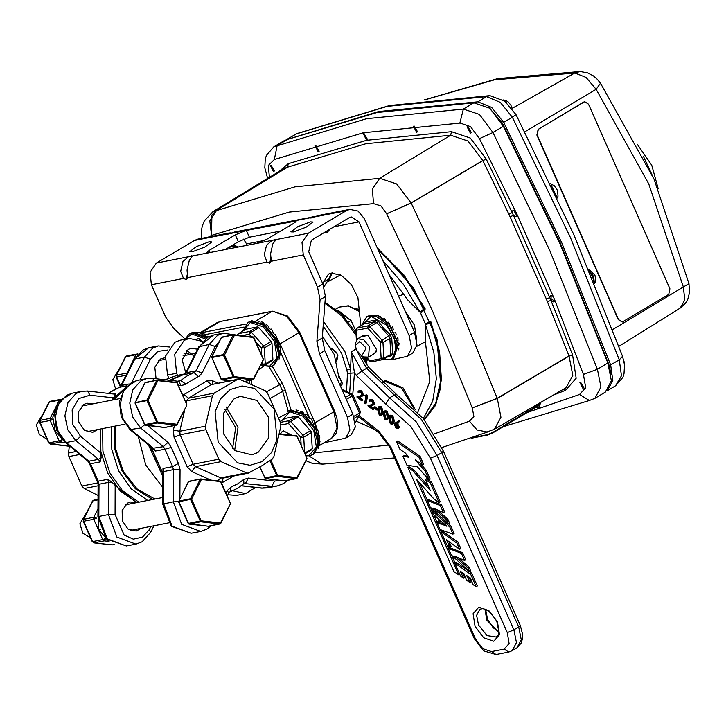 <?xml version="1.0" encoding="UTF-8"?>
<svg xmlns="http://www.w3.org/2000/svg" width="726" height="726" viewBox="0 0 726 726"><rect width="100%" height="100%" fill="white"/><g stroke="black" fill="none" stroke-linecap="round" stroke-linejoin="round"><path stroke-width="1.09" d="M197.554 349.197L191.165 348.289L188.098 349.469L182.126 359.869L185.756 372.737M202.445 341.411L189.232 338.443L184.105 340.412L174.676 354.324L176.59 373.282L177.534 375.415M189.232 338.443L180.121 340.231L174.984 342.2L165.564 356.112L167.479 375.07L168.741 377.947M115.579 426.026L115.797 449.358L123.393 471.537L137.169 489.015L154.937 499.034M114.554 426.226L114.808 449.249L122.113 471.201L135.381 488.816L152.651 499.488M111.468 426.824L111.813 449.412L118.71 471.056L131.243 488.852L147.75 500.45M169.975 380.37L172.371 378.836L185.076 373.935L176.354 375.641L164.893 379.789M138.303 436.498L145.781 465.121L162.842 487.4M148.494 444.929L162.896 476.601M123.257 390.388L114 399.754M102.611 428.567L102.947 451.155L109.844 472.789L122.385 490.594L138.884 502.183M278.993 417.604L288.34 412.849M258.492 369.679L266.859 364.153M227.946 494.742L236.558 495.404L245.678 493.616L255.643 487.427M232.71 490.812L245.678 493.616M194.069 356.148L186.836 350.349M184.486 374.507L186.41 372.719L196.029 370.832L209.269 344.414L217.428 335.367L223.091 333.198L213.462 335.085L207.799 337.254L199.641 346.302L186.41 372.719L184.486 374.507L194.114 372.629L196.029 370.832L202.073 372.983L199.296 376.059L198.234 376.558L194.114 372.629L187.063 375.95L180.611 380.642L177.552 381.241M262.004 461.654L271.479 452.57L277.096 439.375L274.029 409.019L254.599 388.383L242.094 385.942L230.196 389.544L220.713 398.628L215.105 411.824L218.172 442.17L237.593 462.816L250.098 465.257L262.004 461.654M261.923 465.747L272.123 459.213L273.893 456.59L280.844 426.171L280.49 422.614L267.486 393.138L265.208 390.715L239.87 379.462L237.847 379.244L214.179 393.138L212.409 395.761L205.458 426.18L205.821 429.738L218.816 459.213L221.094 461.636L246.432 472.898L248.21 473.152L261.923 465.747M234.226 398.674L223.445 413.421L223.808 434.148L235.124 450.683L251.84 454.875L257.975 452.525L268.747 437.778L268.384 417.042L257.068 400.516L240.36 396.323L234.226 398.674M185.003 374.017L174.485 378.418L171.282 380.515M232.592 448.55L235.669 427.641L224.924 409.446M226.158 407.041L238.001 427.187L234.643 450.311M162.996 472.036L163.014 468.497L172.634 466.609L164.947 449.176L155.328 451.064L152.623 448.341L163.323 446.644L140.699 427.941L132.631 417.042L129.727 403.093L132.767 389.808L140.917 380.769L146.579 378.6L136.96 380.488L131.297 382.656L123.139 391.695L120.108 404.972L123.012 418.929L131.07 429.819L153.703 448.523L155.328 451.064M151.171 447.143L162.914 473.416M162.914 473.688L150.6 446.671M115.443 395.18L113.918 394.082L115.77 393.664L113.565 397.893L89.951 395.189L78.744 398.574L72.119 409.9L72.818 424.492L80.559 436.299L100.941 453.142L100.333 429.012M98.037 495.395L84.171 488.48L81.893 486.057L68.888 456.581L68.534 453.024L69.297 446.082M136.778 502.601L120.271 491.003L107.738 473.207L100.841 451.563L100.506 428.975M111.895 400.162L124.582 388.455M156.09 378.772L154.81 367.392L160.437 358.989L165.256 357.646M97.865 429.493L92.692 432.333L84.379 430.246L78.753 422.033L78.58 411.724L83.935 404.391L86.984 403.22L92.846 403.901M141.425 528.265L136.252 531.105L127.948 529.018L122.322 520.805L122.14 510.496L127.495 503.163L130.544 501.993L136.406 502.673M111.722 400.198L113.565 397.893M100.941 453.142L101.141 457.743L100.124 461.881L90.496 463.769L98.192 481.202L107.811 479.314L111.877 482.064L115.171 485.422L115.026 514.444L124.119 535.062L133.294 539.137L142.496 537.167L149.266 529.662L150.672 532.303L142.096 541.741L135.916 544.11L116.904 537.022L108.473 514.553L108.637 482.327L99.008 484.206L98.845 516.44L108.473 514.553L115.026 514.444M136.606 502.628L115.171 485.422M264.818 478.007L277.631 475.421L296.952 477.626L306.799 458.75M296.952 477.626L296.444 478.57L277.123 476.365L265.471 478.643L284.792 480.857L296.444 478.57L296.952 477.626M279.873 434.511L297.424 436.244L279.973 433.839L296.743 435.745L306.799 457.906M285.118 480.793L297.206 478.107L306.971 458.641L297.243 436.235M221.258 379.235L234.071 376.649L253.392 378.854L263.239 359.978M115.661 388.846L112.802 379.616L119.654 368.327M245.089 381.322L252.875 379.798L253.392 378.854L253.646 379.335L252.875 379.798L233.563 377.593L221.911 379.88L229.96 380.796M211.711 357.555L224.516 354.978L234.071 376.649L233.563 377.593L223.318 354.996L224.516 354.978L234.271 335.512L233.6 334.777L221.956 337.055L233.445 334.831M233.953 334.786L253.183 336.973L263.239 359.143M221.575 379.725L211.593 356.974L223.417 354.587L233.173 335.122L253.683 337.463M221.366 337.717L211.674 357.283M144.746 424.637L157.569 422.051L176.881 424.265L186.727 405.389M46.972 439.139L39.413 434.611L36.3 425.019L43.143 413.729M176.881 424.265L176.373 425.2L157.052 422.995L145.409 425.282L164.72 427.487L176.373 425.2L176.881 424.265M135.199 402.957L148.004 400.38L157.569 422.051L157.052 422.995L146.815 400.398L148.004 400.38L157.769 380.914L157.097 380.179L145.445 382.466L156.934 380.233M157.442 380.197L176.672 382.375L186.736 404.545M135.163 402.676L146.906 399.99L156.671 380.524L177.171 382.874M144.864 383.119L135.163 402.685L145.073 425.137M188.306 523.41L201.129 520.823L220.45 523.029L230.287 504.153M90.541 537.912L82.982 533.374L79.86 523.791L86.703 512.502M220.45 523.029L220.704 523.51L219.933 523.972L200.621 521.767L188.969 524.045L208.289 526.259L219.933 523.972L220.45 523.029M178.759 501.73L191.573 499.152L201.129 520.823L200.621 521.767L190.375 499.17L191.573 499.152L201.329 479.686L200.657 478.951L189.014 481.229L200.503 479.006M201.011 478.96L220.241 481.147L230.296 503.309M188.633 523.9L178.65 501.149L190.475 498.762L200.231 479.296L220.74 481.637M188.424 481.892L178.732 501.457M133.865 359.633L130.281 366.784M97.965 509.089L98.727 529.681L108.138 540.607M57.363 405.035L52.853 417.178L55.158 430.908L64.578 441.844M137.849 353.871L135.889 354.733L136.987 354.842M126.832 355.849L125.335 356.983L126.832 355.849L137.822 353.898M126.043 375.242L116.587 377.093L116.178 375.251L127.177 372.983M93.89 500.023L92.393 501.158L93.89 500.023L98.019 499.216M98.019 499.869L92.819 500.895L83.653 519.163L83.644 521.268L92.619 541.605L102.747 539.627L93.772 519.281L83.644 521.268L83.236 519.426L93.79 517.175L96.322 517.992M105.488 538.783L104.226 540.843L94.099 542.83L92.157 541.587L83.191 521.241M93.863 542.839L111.777 544.854M61.347 399.273L59.387 400.135L60.485 400.244M50.321 401.251L48.833 402.395L50.321 401.251L61.32 399.3M52.762 419.501L50.212 420.517L50.221 418.403L59.387 400.135L49.25 402.122L40.093 420.39L40.084 422.496L49.059 442.842L59.187 440.854L50.212 420.517L39.621 422.478L40.093 420.39L50.221 418.403L52.762 419.22M61.928 440.01L60.666 442.08L50.539 444.067L48.597 442.815L39.621 422.478M50.303 444.076L68.208 446.082M360.858 325.72L357.936 297.533L351.33 284.492L341.302 275.29L331.256 273.067L328.424 274.129L323.578 282.015L328.942 278.838L331.401 273.03M310.483 221.902L297.769 226.721L290.881 231.839L293.504 231.975L306.218 227.156L313.106 222.038L310.483 221.902M209.197 241.758L196.483 246.577L189.586 251.695L192.209 251.84L204.923 247.021L211.82 241.894L209.197 241.758M182.934 261.569L180.701 271.333L182.934 261.569L188.479 256.759L256.369 243.446L267.386 238.918L293.549 223.399L296.281 220.949L230.65 233.364L235.061 231.857L315.265 216.539M271.043 258.166L269.918 263.093L271.188 261.242L270.589 253.71L272.822 243.945L276.198 239.444L272.041 240.379L266.496 245.179L264.264 254.944L267.095 262.05L269.664 263.139L270.961 257.476M392.004 359.751L407.359 356.303L411.66 348.19L409.146 335.494L414.51 332.317L364.398 218.698L358.127 211.13L349.732 209.378L346.347 210.676L308.278 233.273L302.061 242.448L303.323 254.944L271.188 261.242M349.732 209.378L318.623 215.477L310.9 218.081L310.12 217.782L312.47 216.684M409.146 335.494L359.034 221.884L351.212 216.911L349.406 217.6L311.327 240.197L308.686 251.759L322.916 284.02L325.439 296.571L320.084 299.747L317.552 287.206L303.323 254.944M243.582 239.144L246.577 243.927L246.395 245.406M280.581 231.095L249.381 237.211L238.355 241.74L225.169 249.562M187.399 273.856L186.101 279.528L183.533 278.43L151.389 284.728L150.128 272.232L156.344 263.057L194.414 240.46L197.799 239.163L228.908 233.064L226.594 234.48L230.65 233.364M231.24 232.892L228.908 233.064M183.533 278.43L180.701 271.333M238.355 241.74L235.306 234.816L209.152 250.343L210.113 252.521M235.306 234.816L246.332 230.287L249.381 237.211M208.253 252.884L206.411 252.784L209.152 250.343M151.389 284.728L165.619 316.99L173.686 328.451L185.048 338.997M186.101 279.528L187.48 274.546M323.823 442.896L345.667 438.177L349.968 430.064L347.455 417.368L319.413 353.798L316.89 341.256L320.084 299.747M192.581 255.96L189.259 260.325L187.027 270.09L187.626 277.622L186.355 279.474M316.89 341.256L322.253 338.071L325.439 296.571M322.253 338.071L324.776 350.622L319.413 353.798M347.455 417.368L352.818 414.192L324.776 350.622M352.818 414.192L355.332 426.888L351.03 435.001L345.667 438.177M414.51 332.317L417.023 345.013L412.722 353.126L407.359 356.303M328.942 278.838L324.014 286.852M323.016 284.247L323.578 282.015M329.94 229.153L326.891 232.901L324.05 232.647M280.472 433.758L282.305 431.317L283.503 430.872L291.571 435.155M341.81 389.245L352.337 394.409L353.208 395.398L360.359 411.615L359.579 415.009L359.47 413.03L351.983 396.051L350.467 394.354L342.3 390.334M345.394 397.358L350.467 394.354L352.337 394.409M346.302 399.427L353.208 395.398M353.716 416.443L359.47 413.03L360.359 411.615M354.279 418.158L359.579 415.009L355.223 422.632M184.059 353.671L185.384 353.135L190.176 354.415M322.398 336.22L334.232 354.479L339.042 378.164L339.632 377.81M339.459 383.9L341.719 382.557M355.903 331.174L351.139 320.62L348.38 321.745M350.631 320.411L338.153 311.055M338.534 310.828L337.853 310.792M346.483 391.541L347.445 373.463L346.846 369.87L350.531 369.307L351.302 351.738L354.497 372.91L352.754 394.871M363.417 356.811L365.432 360.468L366.185 359.443L365.804 357.582M359.669 391.686L358.626 392.612L357.936 392.067L358.608 390.987L360.804 391.468L361.693 390.933L363.481 394.89L361.875 396.487L358.49 397.512L361.793 400.126L362.691 399.599L362.555 400.307L361.657 400.834L356.793 396.986L361.684 395.389M358.608 390.987L359.497 390.452L361.693 390.933M359.66 397.204L362.691 399.599M366.222 394.735L367.628 395.851L366.213 403.202L365.314 403.738L364.606 403.175L365.886 396.532L364.761 395.643L366.222 394.735M370.805 400.507L369.752 401.433L369.071 400.888L369.734 399.799L371.93 400.289L372.828 399.754L374.616 403.71L373.01 405.308L369.625 406.324L372.928 408.947L373.817 408.411L373.681 409.128L372.792 409.655L367.928 405.798L372.81 404.21M369.734 399.799L370.632 399.273L372.828 399.754M370.795 406.015L373.817 408.411M374.099 407.159L376.785 409.282L376.667 409.891L373.981 407.767L374.099 407.159L374.997 406.624L377.656 408.738M378.7 406.832L379.598 406.297L381.604 406.705L383.337 412.54L382.185 414.836L381.286 415.372L379.217 414.963L377.556 409.192L378.7 406.832L380.705 407.241L382.448 413.067L381.286 415.372M389.835 415.644L390.733 415.118L392.739 415.526L394.472 421.361L393.31 423.657L392.421 424.193L390.352 423.784L388.691 418.013L389.835 415.644L391.84 416.052L393.583 421.888L392.421 424.193M450.755 525.851L432.769 509.706L431.58 510.414L433.358 514.462L437.66 517.974L440.292 523.945L436.689 522.003L440.02 529.563L452.96 534.173L449.594 526.541L431.58 510.414M452.96 534.173L454.158 533.465L450.782 525.833L449.594 526.541M439.666 522.529L437.878 521.304L436.689 522.003M440.981 504.597L428.349 499.697L427.16 500.405L430.046 506.939L448.387 523.791L449.575 523.083L447.788 519.036L436.716 509.507M448.387 523.791L446.599 519.734L433.213 508.146L443.414 512.52L444.602 511.812L441.326 504.388L439.611 505.26L427.16 500.405M471.473 573.104L455.973 562.332L454.785 563.04L460.556 576.117L463.587 578.177L464.785 577.469L462.362 572.56M463.587 578.177L460.211 571.099L464.005 573.685L466.573 580.21L470.058 582.588L466.682 575.5L470.475 578.087L473.034 584.611L476.138 586.717L477.327 586.009L471.601 573.032L469.795 573.694L454.785 563.04M470.058 582.588L471.247 581.88L468.833 576.961M428.431 486.302L414.092 470.139L409.128 466.709L407.939 467.417L453.868 571.562L458.741 574.883L459.749 574.293M458.741 574.883L416.66 479.459L434.075 499.089L439.003 502.537L440.201 501.829L431.562 482.236L426.625 478.797L425.436 479.505L430.237 490.377L412.903 470.847L414.092 470.139M454.975 562.922L451.572 555.208M448.477 548.194L447.08 545.017M441.154 531.595L440.21 529.454M436.88 521.894L433.594 514.453M431.761 510.305L430.436 507.302M427.351 500.296L419.646 482.826M462.063 552.495L449.485 547.604L448.287 548.312L451.173 554.846L469.513 571.698L470.702 570.99L468.914 566.942L457.852 557.414M469.513 571.698L467.725 567.641L454.349 556.052L464.54 560.427L465.729 559.719L462.444 552.268L460.72 553.158L448.287 548.312M457.226 541.714L442.161 530.996L440.963 531.704L446.735 544.781L449.893 546.959L451.082 546.251L448.577 541.306M449.893 546.959L446.408 539.808L459.64 549.319L460.838 548.611L457.67 541.451L455.756 542.295L440.963 531.704M403.03 456.3L406.959 465.212L417.495 466.791L428.975 479.795L425.109 471.029L415.308 459.921L422.36 464.794L423.548 464.086L420.182 456.445L397.775 440.981L396.587 441.689L399.953 449.321L405.271 452.997L408.947 457.189L403.03 456.3L404.228 455.592L408.057 456.173M428.975 479.795L430.164 479.087L426.298 470.321L419.955 463.134M396.314 422.35L399.236 420.672L399.745 421.534L396.342 423.548L398.719 427.795L398.12 428.767L396.042 428.286L394.3 424.32L395.461 422.85L398.338 421.207L398.855 422.069M397.24 423.022L399.609 427.269L398.12 428.767M384.272 411.243L385.161 410.707L387.167 411.116L388.909 416.951L387.748 419.247L386.849 419.782L384.789 419.374L383.128 413.602L384.272 411.243L386.277 411.642L388.011 417.477L386.849 419.782M357.192 351.602L366.666 368.218L361.902 371.05L389.572 397.857L416.47 422.078L437.007 455.447L441.771 452.616L421.234 419.247L394.336 395.026L366.666 368.218L368.681 367.392L361.094 355.658M366.158 363.717L364.761 357.355M323.533 321.436L344.941 351.638L350.531 369.307L350.967 373.182L354.497 372.91L356.185 375.333L385.805 404.028L411.088 426.797L430.391 458.16L507.338 632.618L509.071 643.508L504.162 649.117L491.502 651.603L482.808 648.654L475.43 638.871L390.915 447.243L378.881 431.289L359.188 415.689M439.003 502.537L430.364 482.944L431.562 482.236M430.364 482.944L425.436 479.505M412.903 470.847L407.939 467.417M467.725 567.641L468.914 566.942M464.54 560.427L461.255 552.976M476.138 586.717L470.412 573.74M459.64 549.319L456.482 542.159M446.599 519.734L447.788 519.036M443.414 512.52L440.137 505.096M439.711 519.807L441.644 524.208L446.88 526.25L439.711 519.807M440.02 529.563L440.455 529.308M442.198 522.048L442.842 523.5L444.566 524.172M441.644 524.208L442.842 523.5M425.109 471.029L426.298 470.321M422.36 464.794L418.993 457.153L420.182 456.445M418.993 457.153L396.587 441.689M396.804 424.501L395.398 424.202L394.998 424.855L396.205 427.596L397.612 427.886L398.011 427.242L396.804 424.501M398.338 421.207L399.236 420.672M398.719 427.795L399.609 427.269M397.095 423.993L397.993 423.458M395.951 424.102L397.104 427.06L397.948 427.469M394.998 424.855L395.897 424.329M396.205 427.596L397.104 427.06M389.363 418.566L390.506 423.14L391.913 423.394L392.902 421.37L391.731 416.778L390.298 416.524L389.363 418.566L390.261 418.04L391.396 422.605L392.312 422.986M393.583 421.888L394.472 421.361M391.84 416.052L392.739 415.526M390.788 416.397L390.261 418.04M390.506 423.14L391.396 422.605M383.8 414.156L384.943 418.73L386.35 418.984L387.339 416.96L386.168 412.368L384.726 412.114L383.8 414.156L384.689 413.629L385.833 418.194L386.749 418.575M388.011 417.477L388.909 416.951M386.277 411.642L387.167 411.116M385.225 411.987L384.689 413.629M384.943 418.73L385.833 418.194M378.237 409.745L379.371 414.319L380.778 414.573L381.776 412.55L380.596 407.958L379.163 407.703L378.237 409.745L379.126 409.219L380.27 413.784L381.186 414.165M382.448 413.067L383.337 412.54M380.705 407.241L381.604 406.705M379.662 407.576L379.126 409.219M379.371 414.319L380.27 413.784M376.667 409.891L377.52 409.373M376.785 409.282L377.647 408.765M367.928 405.798L372.492 404.5L373.019 403.701L371.757 400.961L370.278 400.616L369.752 401.433M372.928 408.947L372.792 409.655M371.93 400.289L373.718 404.237L374.616 403.71M373.718 404.237L373.01 405.308M365.323 395.262L366.73 396.378L367.628 395.851M366.73 396.378L365.314 403.738M356.793 396.986L361.357 395.679L361.884 394.88L360.631 392.14L359.152 391.795L358.626 392.612M361.793 400.126L361.657 400.834M360.804 391.468L362.592 395.416L363.481 394.89M362.592 395.416L361.875 396.487M280.163 421.452L285.409 418.385L296.743 416.161L298.259 416.915L311.164 431.589L312.253 448.641L311.581 449.821M313.659 424.093L314.476 423.612L315.492 425.345L316.2 428.83M296.045 409.909L298.567 410.617M300.364 411.37L300.972 411.007L302.406 411.706L303.831 413.412M305.083 414.346L305.827 413.902L307.243 415.045L308.686 417.631M309.657 418.693L310.456 418.221L311.726 419.728L312.897 422.913M318.941 446.426L318.396 448.314M319.358 441.372L320.03 441.626L319.177 445.111M320.03 441.626L319.376 442.016M318.596 435.8L319.458 435.809L319.776 437.587L319.313 440.473M319.458 435.809L318.705 436.253M316.727 430.028L317.561 429.638L318.251 431.471L318.369 434.865M317.561 429.638L316.754 430.11M301.127 444.639L300.709 437.288L302.878 435.228L310.501 430.709M298.259 416.915L290.636 421.434L288.476 423.494L300.709 437.288L303.722 437.152L304.593 452.498M197.036 338.842L198.615 338.434L201.075 340.558M197.917 332.181L200.449 332.88M202.245 333.642L202.853 333.279L204.287 333.978L205.712 335.684M206.964 336.619L207.709 336.174L208.489 336.791M246.05 329.141L238.182 333.751L245.851 329.205L257.376 326.918L258.901 327.662L271.134 341.456L271.987 343.38L272.894 359.397L272.223 360.568M274.301 334.84L275.109 334.359L276.134 336.102L276.833 339.577M256.677 320.665L259.2 321.364M260.997 322.126L261.605 321.763L263.048 322.453L264.473 324.168M265.725 325.094L266.469 324.658L267.876 325.802L269.319 328.388M270.299 329.45L271.088 328.978L272.359 330.475L273.539 333.67M279.574 357.174L279.029 359.071M280 352.128L280.663 352.373L279.809 355.867M280.663 352.373L280.009 352.763M279.238 346.547L280.1 346.556L280.408 348.335L279.955 351.23M280.1 346.556L279.338 347.01M277.359 340.784L278.194 340.385L278.893 342.218L279.002 345.612M278.194 340.385L277.396 340.866M261.206 364.261L265.271 363.917L272.894 359.397M261.768 355.395L261.351 348.044L263.511 345.984L271.134 341.456M255.733 341.71L261.351 348.044L264.355 347.908L265.271 363.917L264.155 365.26L262.258 364.053L262.159 362.356M251.341 336.764L249.109 334.25L251.269 332.19L263.511 345.984L264.355 347.908L271.987 343.38M377.148 247.602L413.684 288.095L436.934 338.988L440.845 387.067L435.019 406.034L424.411 419.855M377.329 248.029L404.028 275.036L425.273 308.977L424.383 308.477L403.683 275.535L377.829 249.136M424.202 419.601L435.763 403.021L440.9 379.952L439.166 352.419L430.7 322.798L430.917 321.763L425.255 323.569L420.708 313.278L425.273 308.977M430.917 321.763L439.629 351.82L441.453 379.771L436.217 403.139L424.383 419.828M332.326 272.912L328.315 281.252M405.008 310.782L414.464 325.13L416.851 340.249M594.903 398.356L589.33 400.471L579.511 394.49L585.682 387.793L583.405 374.407L554.927 300.591L553.802 301.98L550.934 300.364L549.791 297.615L550.517 295.6L553.194 296.389L517.357 215.132L516.213 216.756L513.509 215.341L512.229 212.609L512.928 210.368L515.406 210.976L479.414 138.639L470.657 126.714L460.175 123.075L363.299 132.776L274.31 159.529L277.169 145.554L287.596 139.365L376.93 112.548L473.815 102.856L489.823 108.283L503.417 126.306L560 243.809L607.825 363.036L611.346 380.814L605.33 392.167L594.903 398.356L600.919 387.003L597.398 369.225L607.825 363.036M459.839 123.157L463.388 109.045L473.815 102.856M208.326 237.103L211.538 235.378L209.769 220.904L216.747 210.222L287.623 167.134L365.813 143.766L450.637 135.19L451.518 131.678L470.267 138.058L486.248 159.067L512.229 212.609L508.844 214.106L482.908 160.673L411.134 203.108L386.686 213.78L411.052 202.926L482.826 160.5L486.248 159.067L482.908 160.673L468.007 141.035L450.637 135.19L379.698 178.297L372.356 189.05L373.536 203.625L289.247 212.056L211.538 235.378L211.892 215.023L216.575 210.277L287.451 167.189L288.222 163.686L366.603 140.263L451.518 131.678M539.309 405.317L538.855 408.475L535.861 407.359M583.141 388.837L579.847 382.448L583.141 388.837M273.566 171.726L270.272 165.337L273.566 171.726M318.26 151.925L314.966 145.545L318.26 151.925M366.439 139.891L363.145 133.511L366.439 139.891M416.715 132.622L413.421 126.242L416.715 132.622M470.366 133.139L467.081 126.751L470.366 133.139M547.468 301.68L550.934 300.364L572.56 354.76L569.12 356.139L497.31 398.501L472.299 407.894L497.237 398.32L569.039 355.967L546.324 298.93L549.791 297.615L513.509 215.341L510.115 216.829L508.844 214.106M308.995 455.892L321.981 464.15L394.554 457.943M398.529 296.081L404.073 294.103M417.804 412.25L429.828 381.558L425.146 339.332L425.536 324.622L433.867 352.455L436.326 378.673L432.705 401.26L423.303 418.494M430.7 322.798L425.536 324.622M382.874 260.598L403.475 284.429L420.1 312.289L424.383 308.477M420.1 312.289L407.821 300.056L388.973 274.401M355.876 308.768L358.98 309.285M479.414 138.639L492.99 132.495L479.396 114.472L463.388 109.045L366.503 118.737L273.82 146.815L284.247 140.626L287.596 139.365M583.405 374.407L597.398 369.225L549.573 249.998L492.99 132.495L503.417 126.306M434.293 433.849L469.486 421.18L477.064 429.974L487.037 431.988L494.433 429.238L566.144 387.711L572.805 375.46L569.039 355.967L572.56 354.76L576.181 378.201L565.599 390.325L553.321 395.144M517.357 215.132L515.406 210.976M554.927 300.591L553.194 296.389M564.084 388.909L565.599 390.325M373.672 428.739L379.544 433.386M374.062 429.13L356.13 421.044M615.575 385.815L607.081 390.86L612.817 380.787L610.675 364.933L561.788 242.747L503.699 122.376L491.683 107.493L477.853 101.776L378.718 111.495L286.235 139.719L296.979 133.539L389.535 105.524L489.85 95.687L504.779 101.159L515.968 114.635L573.849 234.571L622.572 356.33L624.56 364.897L624.042 373.881L622.881 377.357L615.575 385.815L621.438 375.769L619.314 359.806L570.427 237.62L512.338 117.249L515.968 114.635M494.279 79.824L497.845 78.553L580.165 71.502L574.847 72.918L494.279 79.824L424.619 99.907M611.147 374.425L609.05 364.96L560.272 243.047L502.31 122.939L488.988 107.639M580.165 71.502L587.633 72.845L593.405 75.912L597.171 79.125L600.529 83.181L596.11 89.262L586.082 77.401L574.847 72.918L512.175 108.392M600.529 83.181L654.072 179.168L688.983 283.73L683.32 286.997L648.808 183.941L596.11 89.262L524.862 131.769M688.983 283.73L689.564 292.614L687.667 299.529L685.444 303.277L680.18 308.105L684.809 299.92L683.32 286.997L612.699 329.522M554.728 301.272L551.079 298.667L551.252 295.418M471.283 132.422L467.816 126.578M417.631 131.914L414.165 126.061M367.356 139.174L363.88 133.33M319.177 151.208L315.71 145.363M274.482 171.009L271.007 165.156M539.364 407.912L536.723 406.85M584.058 388.12L580.591 382.266M517.13 216.039L513.663 210.186M538.02 404.001L540.416 403.756L539.218 405.362L492.981 432.805L487.473 435.074L471.355 438.232M540.416 403.756L492.818 432.424L487.3 434.683L473.878 437.315M366.213 348.026L359.715 341.574L355.341 345.222L356.339 349.959L361.739 356.003L366.213 348.026M355.341 345.222L355.459 343.099L357.628 338.77L363.771 339.686L369.389 346.692L368.499 357.092L363.662 356.92L361.739 356.003M362.392 335.938L367.955 335.14L376.631 349.769L375.877 352.328L373.264 354.27M363.59 324.223L364.869 322.208L375.596 320.102L378.555 321.554L383.745 328.461L390.143 334.613L391.786 338.352L392.648 353.517L391.341 355.804L388.147 356.557M380.705 316.781L379.38 316.137M385.415 320.021L384.254 318.415L383.755 318.705M389.699 324.34L388.591 322.162L388.038 322.489M393.356 329.432L392.494 326.891L391.922 327.226M396.169 334.94L395.679 332.29L395.008 332.417M395.679 332.29L395.107 332.626M398.002 340.467L397.948 337.98L397.258 337.853M397.948 337.98L397.394 338.307M398.801 345.576L399.137 343.579L398.556 343.289M399.137 343.579L398.638 343.87M398.683 349.878L398.819 348.426M364.869 322.208L364.053 323.896L356.847 328.107L368.191 325.829L375.106 321.727L364.053 323.896L357.138 327.998L356.357 330.711L356.847 339.387M389.962 355.422L390.769 354.007L389.88 338.389L388.864 336.074L376.93 322.625L375.106 321.727L375.596 320.102M390.334 355.259L383.337 359.415L382.702 359.66L383.854 358.109L392.648 353.517M390.279 355.295L391.341 355.804M378.555 321.554L370.015 326.727L381.949 340.176L382.974 342.49L389.88 338.389L391.786 338.352M366.902 357.609L370.124 360.858L381.177 358.689L380.224 341.828L390.143 334.613M375.914 352.074L376.64 349.66L374.507 353.526L368.499 357.092M622.209 322.017L618.289 319.621L536.868 135.009L538.102 129.4L584.621 101.749M583.904 102.048L584.748 101.722L588.541 104.136L669.962 288.757L668.728 294.357L622.336 321.99L618.552 319.576L537.122 134.954L538.365 129.355L583.65 102.103M176.59 373.282L167.479 375.07M270.517 398.265L282.65 391.269L279.592 384.344L268.965 366.694M288.186 411.134L282.65 391.269L285.327 390.189L290.99 409.963M266.551 391.868L282.269 383.264L285.327 390.189M256.45 320.62L272.078 311.345L219.996 321.554L201.111 332.771L246.041 323.959M313.441 423.739L333.887 411.778L299.003 332.671L280.109 343.879L315.002 422.986L317.326 429.747M272.123 366.067L282.269 383.264M244 327.045L204.923 334.704M309.811 418.603L280.663 352.509M280.59 352.346L280 351.003M331.619 438.277L337.091 427.941L333.887 411.778L334.577 411.17L336.882 417.94L337.781 424.864L336.701 431.807L335.73 433.957L331.619 438.277L319.077 445.719M334.577 411.17L299.684 332.063L299.003 332.671L286.643 316.282L272.522 311.182L220.432 321.391L216.947 322.707L200.158 332.671M273.275 332.898L274.655 334.632M276.334 336.982L280.109 343.879L278.993 344.451M220.432 321.391L216.947 322.707M184.776 384.671L180.992 385.488L178.741 381.377L180.611 380.642L185.747 383.972L184.776 384.671M211.139 525.724L206.928 529.036L200.739 531.405L181.727 524.308L173.296 501.847L178.569 501.63M180.03 505.042L186.745 520.261M191.927 524.399L204.315 525.815M243.655 479.532L243.954 483.616L237.293 488.444L229.96 491.91L231.158 486.946L237.683 483.87L243.655 479.532L248.401 478.026L274.619 481.029L280.853 480.403M287.65 480.322L283.43 483.634L277.241 486.003L271.805 486.211L274.619 481.029M163.668 503.735L172.107 526.196L191.119 533.292L171.236 526.25L162.751 504.143L173.296 501.847L173.46 469.613L163.84 471.501L163.668 503.735M241.368 485.712L262.186 488.099L267.622 487.89L261.678 488.117L271.805 486.211L244.099 483.498M248.401 478.026L245.588 483.207L243.954 483.616M144.646 424.81L140.699 427.941L129.99 429.638L152.623 448.341M219.733 340.757L215.304 346.556L209.269 344.414L198.706 346.892L185.475 373.309M205.821 429.738L180.148 434.774L193.152 464.241L218.816 459.213M212.409 395.761L186.736 400.788L186.237 403.003M184.722 409.618L179.785 431.208L205.458 426.18M237.012 379.589L211.339 384.626L188.515 398.175L214.179 393.138M221.094 461.636L195.43 466.664L220.758 477.926L246.432 472.898M180.992 385.488L178.378 385.188M143.222 386.159L136.524 399.518M136.47 406.27L143.176 421.488M147.75 425.545L168.015 442.297L171.263 447.361L178.369 463.487L180.012 469.504L179.866 498.962M226.004 493.172L227.329 490.531L231.158 486.946M249.435 383.019L249.454 380.497M215.304 346.556L202.073 372.983M198.234 376.558L185.747 383.972M233.817 475.975L221.557 483.099M210.721 480.058L191.646 471.582L187.081 466.736L174.086 437.261L173.369 430.137L174.403 425.618M182.816 395.262L206.692 380.941L212.419 380.669L217.981 383.147M180.012 469.504L173.46 469.613L172.634 466.609L178.369 463.487M163.014 468.497L163.84 471.501L162.923 471.909L162.751 504.143M171.263 447.361L164.947 449.176L163.323 446.644L168.015 442.297M217.7 480.857L220.758 477.926L222.664 478.162L248.21 473.152M237.847 379.244L211.339 384.626L206.692 380.941M183.859 394.49L188.515 398.175L186.736 400.788L185.293 400.87M173.369 430.137L179.785 431.208L180.148 434.774L174.086 437.261M187.081 466.736L193.152 464.241L195.43 466.664L191.646 471.582M229.96 491.91L228.735 493.172L227.329 490.531M154.556 380.678L152.524 378.364L178.741 381.377M212.419 380.669L212.899 384.136M222.71 482.563L222.927 478.107M119.164 387.403L121.587 385.433L120.189 386.967L112.612 390.552L108.346 393.447M112.73 393.946L115.779 393.347M148.639 347.79L142.977 349.959L134.818 359.007L144.447 357.119L152.596 348.072L158.259 345.903L148.639 347.79L133.883 359.597L134.818 359.007L121.587 385.433L129.11 383.954M72.137 393.193L66.474 395.361L58.316 404.409L55.285 417.686L58.189 431.643L66.248 442.533L75.867 440.646L67.808 429.756L64.904 415.798L67.935 402.522L76.094 393.483L81.757 391.305L72.137 393.193L60.376 400.371L54.632 414.119L56.447 429.783L65.168 442.343L66.248 442.533L88.881 461.237L98.5 459.349L75.867 440.646L80.559 436.299M68.534 453.024L76.248 451.508M81.893 486.057L97.892 482.917M79.806 454.44L68.888 456.581M98.092 485.748L84.171 488.48M149.266 529.662L150.89 526.414M167.797 349.996L157.841 351.429L150.482 359.27L140.163 379.852M126.288 545.997L106.413 538.955L97.928 516.848L98.845 516.44L107.276 538.91L126.288 545.997L135.916 544.11M131.851 382.257L144.447 357.119L150.482 359.27M126.932 385.796L119.418 387.285L108.101 393.419M88.881 461.237L90.496 463.769L89.534 463.841L87.792 461.046L88.881 461.237M100.124 461.881L98.5 459.349L101.141 457.743M98.092 484.623L97.13 481.057L98.192 481.202L99.008 484.206L98.092 484.623L97.928 516.848M111.877 482.064L108.637 482.327L107.811 479.314M89.951 395.189L87.701 391.078L113.918 394.082M259.926 466.918L265.144 478.498M270.871 460.075L277.631 475.421L277.123 476.365L269.863 460.756M259.781 467L265.38 478.652L284.61 480.83M245.134 381.341L253.646 379.335L263.42 359.152L253.864 337.472L233.863 334.768L221.357 337.508L211.593 356.974L221.14 379.38L229.906 380.805M165.047 427.423L177.135 424.746L186.99 404.899L177.353 382.883L157.097 380.179L144.846 382.92L135.072 403.111L144.628 424.783L164.539 427.469M208.616 526.196L220.704 523.51L230.55 503.672L220.922 481.647L200.657 478.951L188.415 481.683L178.632 501.875L188.197 523.546L208.108 526.232M98.727 529.681L100.324 529.372M55.158 430.908L56.755 430.6M126.505 374.317L135.889 354.733L125.761 356.72L116.605 374.988L116.587 377.093L120.58 386.141M92.157 541.587L94.099 542.83L112.231 544.908L114.182 544.518M109.082 541.405L104.226 540.843L102.747 539.627L105.288 538.61M96.322 518.273L93.772 519.281L93.79 517.175L97.974 508.826M48.597 442.815L50.539 444.067L69.542 445.964M65.512 442.633L60.666 442.08L59.187 440.854L61.728 439.847M256.369 243.446L272.041 240.379M276.143 239.571L308.278 233.273M346.347 210.676L314.213 216.974M310.12 217.782L294.438 220.858L295.11 222.374M246.577 243.927L264.654 240.388M333.878 226.811L359.034 221.884M226.557 234.162L194.414 240.46M156.344 263.057L188.479 256.759M317.552 287.206L322.916 284.02M267.095 262.05L187.626 277.622M228.799 247.412L234.353 246.323M274.646 241.341L275.109 239.326M275.363 239.271L274.972 240.95M266.496 245.179L264.264 254.944M191.546 255.706L191.083 257.721M191.41 257.331L191.791 255.652M238.219 247.012L233.218 244.789M233.064 244.88L237.965 247.058M326.636 232.946L324.867 232.166M325.03 232.066L326.891 232.901M326.791 355.177L329.359 361.013M366.14 359.188L366.213 357.619M358.644 311.2L348.199 305.936L339.269 307.08L335.82 309.131M346.846 369.87L341.519 353.045L323.161 326.201M356.139 335.348L341.973 316.046L324.949 303.06M478.516 624.995L487.064 635.64L496.402 637.038L498.29 634.705L498.907 632.092L496.92 621.982L495.386 618.997L489.397 611.846L485.413 609.359L482.826 608.651L479.877 609.187L476.61 615.349L478.516 624.995M497.482 622.01L499.506 634.678L493.789 641.203L483.679 637.782L475.103 626.402L473.08 613.733L478.797 607.208L488.907 610.639L497.482 622.01M498.853 632.528L486.738 620.113L485.004 609.196M330.929 347.954L336.383 352.282L337.826 355.54L336.746 361.149M339.124 376.059L342.227 383.083L341.719 385.688L340.358 385.951M356.185 375.333L361.902 371.05L351.302 351.738L355.949 348.979M339.704 384.471L342.146 383.981M385.805 404.028L389.572 397.857L394.336 395.026L396.859 394.744L423.34 418.548L443.414 451.145L441.771 452.616L518.718 627.073L521.232 639.769L516.93 647.882L512.166 650.705L516.458 642.601L513.954 629.905L520.361 625.603L522.711 634.842L522.656 638.018L521.313 643L516.93 647.882M430.391 458.16L437.007 455.447L513.954 629.905L507.338 632.618M342.146 383.99L341.719 385.688M342.255 383.945L342.227 383.083M336.428 360.16L337.463 354.769L337.826 355.54M337.463 354.769L336.383 352.282M491.502 651.603L496.058 654.498L508.717 652.021L504.162 649.117M496.058 654.498L483.634 650.877L474.323 638.816L475.43 638.871M474.323 638.816L389.808 447.189L390.915 447.243M389.808 447.189L379.281 433.177L378.881 431.289M347.445 373.463L350.967 373.182L349.678 393.102M366.185 359.443L366.802 363.181L366.358 364.025M467.054 567.46L468.252 566.752M460.72 553.158L461.908 552.459M455.828 564.193L457.017 563.485M462.589 576.498L463.787 575.791M469.06 580.9L470.257 580.192M469.795 573.694L470.983 572.986M441.943 532.757L443.132 532.049M448.732 545.072L449.929 544.373M455.756 542.295L456.944 541.587M445.927 519.553L447.116 518.845M439.611 505.26L440.8 504.561M432.914 512.012L434.103 511.304M438.459 523.228L439.647 522.52M448.904 526.368L450.093 525.66M395.525 422.813L396.423 422.287M371.249 404.936L372.139 404.4M360.114 396.115L361.013 395.588M305.945 455.556L309.04 455.438L316.4 447.034L313.795 430.745L302.76 416.107L289.756 411.696L282.396 420.127M288.349 411.034L291.162 409.972L304.593 414.519L315.982 429.629L318.932 444.539L313.886 454.059L319.286 444.185L316.391 429.266L303.232 413.003L288.349 411.034L287.451 411.56L290.264 410.499L302.787 414.365L313.995 427.877L318.097 444.067L312.988 454.594L310.183 455.656M304.838 453.042L312.253 448.641M311.345 432.623L303.722 437.152L302.878 435.228L290.636 421.434L289.111 420.69L296.743 416.161M285.409 418.385L280.172 421.488M280.427 422.396L289.111 420.69L288.476 423.494L280.862 424.991M205.213 338.851L191.628 333.969L185.257 339.224M184.93 339.287L189.332 333.833L192.145 332.771L206.402 338.007M189.332 333.833L193.043 332.236L207.273 337.454M197.626 339.024L198.615 338.434M200.14 339.178L199.314 339.677M263.075 365.477L269.682 366.185L277.033 357.782L274.428 341.492L263.393 326.863L250.388 322.453L243.029 330.875M242.847 330.983L248.092 322.317L250.906 321.255L263.429 325.121L274.628 338.625L278.739 354.814L273.629 365.341L270.816 366.403M248.092 322.317L251.795 320.72L265.226 325.275L276.624 340.385L279.574 355.286L274.528 364.815L270.553 366.503L262.803 365.532M237.565 335.185L238.418 333.661L249.753 331.437L257.376 326.918M258.901 327.662L251.269 332.19L249.753 331.437L249.109 334.25L241.831 335.675M413.584 407.976L401.641 388.174L385.27 381.504L381.93 382.856M381.359 382.293L385.506 380.397L403.093 387.947L415.19 409.546M274.31 159.529L268.293 165.528L269.473 177.316M201.583 238.427L201.383 230.75L202.264 226.022L204.287 220.94L212.972 211.665L294.91 186.863L379.725 178.287L396.632 183.977L411.052 202.926L456.908 300.183L497.31 398.501L500.913 417.305L494.433 429.238M469.486 421.18L473.878 416.588L472.299 407.894L432.224 310.301L386.686 213.78L380.959 205.903L373.536 203.625M341.365 275.335L338.325 276.08M527.04 412.595L579.511 394.49M278.947 171.554L288.222 163.686L287.623 167.134L283.784 168.614L212.972 211.665M315.565 452.788L388.8 445.083M546.324 298.93L510.115 216.829M503.699 122.376L512.338 117.249L500.323 102.366L486.493 96.649L387.357 106.368L296.108 133.974L287.469 139.102M502.31 122.939L501.902 123.175M610.675 364.933L619.314 359.806L622.572 356.33M294.856 134.6L296.979 133.539M477.853 101.776L486.493 96.649L489.85 95.687M654.044 179.104L643.445 156.399M590.456 273.366L592.661 276.96L593.768 281.407M594.44 283.049L593.559 276.434L589.448 270.943M507.047 103.038L505.387 101.631M556.96 197.336L551.279 185.284M552.359 187.562L556.134 195.575M381.903 359.815L391.387 359.443L396.106 351.112L394.254 338.007L386.55 325.112L371.059 316.391L361.748 325.203M368.037 315.991L366.748 316.754L376.467 316.472L387.339 324.431L397.049 344.75L392.194 359.633L393.483 358.871L398.338 343.979L388.628 323.66L377.765 315.71L368.037 315.991L378.092 315.61L389.027 323.56L398.628 343.788L393.483 358.871M380.56 342.599L382.974 342.49L383.854 358.109L381.449 358.217M380.224 341.828L367.674 328.07L356.62 330.239M367.674 328.07L368.191 325.829L370.015 326.727L368.282 328.37M369.516 360.559L371.648 361.82L382.702 359.66L381.177 358.689M356.402 339.94L355.84 330.103L356.357 330.711M370.124 360.858L371.648 361.82M362.238 336.655L368.046 335.185M299.684 332.063L287.505 316.019L272.522 311.182M277.241 486.003L267.622 487.89M200.739 531.405L191.119 533.292M198.706 346.892L213.462 335.085M241.277 485.776L261.678 488.117M129.99 429.638L121.269 417.078L119.454 401.414L125.199 387.666L136.96 380.488M280.045 433.404L280.644 433.903M251.359 380.125L251.341 383.8M228.735 493.172L227.283 496.067M235.896 334.995L223.091 333.198M152.524 378.364L146.579 378.6M87.701 391.078L81.757 391.305M153.921 525.815L150.672 532.303M169.639 347.073L158.259 345.903M97.13 481.057L89.534 463.841M65.168 442.343L87.792 461.046M133.883 359.597L120.643 386.023M195.457 353.38L183.052 355.813M165.02 359.343L158.322 360.659M119.962 398.583L81.811 406.061M124.981 424.184L86.83 431.661M162.787 497.501L125.371 504.833M168.541 522.947L130.39 530.434M116.178 375.251L125.335 356.983M120.316 386.559L116.133 377.066M112.648 544.89L114.281 544.573M83.236 519.426L92.393 501.158M69.088 446.118L69.605 446.018M39.667 420.663L48.833 402.395M232.22 245.379L236.603 247.321M368.2 359.597L366.412 360.659M339.269 307.08L348.38 305.764L358.717 310.701M366.376 357.628L366.24 359.733M338.634 310.692L351.139 320.62M356.003 332.862L341.837 314.458L325.003 302.297M485.585 609.432L487.591 619.36L493.145 627.681L498.925 631.91M341.946 383.065L339.115 376.64M336.483 352.754L331.328 348.671M368.681 367.392L396.859 394.744M443.414 451.145L520.361 625.603M508.717 652.021L512.166 650.705M358.571 416.769L379.281 433.177M366.802 363.181L367.02 365.015M396.36 422.323L395.461 422.85M306.063 455.837L309.92 455.756L313.886 454.059M311.862 449.703L305.129 453.705M207.7 337.209L198.47 332.299L190.23 333.298M248.991 321.781L263.874 323.76L277.033 340.013L279.918 354.941L274.528 364.815M272.504 360.459L264.836 365.006L260.325 366.013M238.182 333.751L237.184 335.14M273.82 146.815L266.46 155.391L265.299 158.985L264.836 167.806L267.649 178.424M416.86 346.311L425.763 341.529M328.225 281.497L340.548 274.882M441.789 447.606L488.471 431.671M322.907 464.141L312.588 463.478L305.927 460.711M590.093 400.307L503.463 426.589M497.364 78.644L423.975 99.988M680.18 308.105L618.915 346.266M637.274 144.238L651.739 165.256L658.219 188.787M588.686 269.119L594.93 275.208L595.855 280.191L594.667 283.621M512.247 108.746L510.823 105.061L508.372 102.085L506.122 100.615L503.036 99.934M624.687 369.198L624.061 361.612M550.544 183.732L554.274 185.747L557.55 190.484L558.058 196.201L557.296 198.062M357.628 338.77L363.635 335.203M366.748 316.754L361.612 325.275M381.704 359.851L392.194 359.633M366.458 357.628L369.434 360.985M355.84 330.103L356.847 328.107"/></g></svg>
